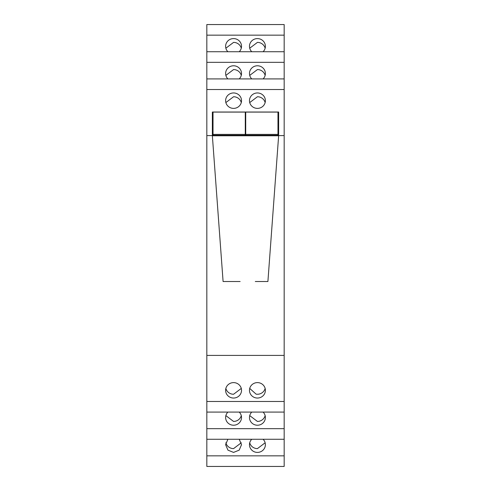 <?xml version="1.0" encoding="UTF-8"?>
<svg xmlns="http://www.w3.org/2000/svg" width="491" height="491" viewBox="0 0 491 491"><rect width="100%" height="100%" fill="white"/><g stroke="black" fill="none" stroke-linecap="round" stroke-linejoin="round"><path stroke-width="0.74" d="M240.13 281.515L223.092 281.515L212.364 135.774L278.636 135.774L278.642 112.034L212.358 112.034L212.358 135.688L223.092 281.515L240.13 281.515M267.908 281.515L278.636 135.774L267.908 281.515L255.289 281.515L267.908 281.515M284.166 135.596L284.166 89.515L206.834 89.515L206.834 355.404L284.166 355.404L284.166 135.596L278.642 135.596M206.834 135.596L212.358 135.596M233.569 108.388A7.954 7.721 180 0 1 225.615 100.673A7.954 7.721 180 0 1 233.569 92.952A7.954 7.721 180 0 1 241.523 100.673A7.954 7.721 180 0 1 233.569 108.388M257.431 108.388A7.954 7.721 180 0 1 249.477 100.673A7.954 7.721 180 0 1 257.431 92.952A7.954 7.721 180 0 1 265.385 100.673A7.954 7.721 180 0 1 257.431 108.388M284.166 89.515L284.166 24.55L206.834 24.55L206.834 89.515M284.166 355.404L284.166 466.45L206.834 466.45L206.834 455.844L284.166 455.844M206.834 355.404L206.834 401.485L284.166 401.485M258.757 382.716A7.954 7.721 -0 0 1 265.385 390.327A7.954 7.721 -0 0 1 256.106 397.937A7.954 7.721 -0 0 1 249.477 390.327A7.954 7.721 -0 0 1 258.757 382.716M233.569 382.612A7.954 7.721 -0 0 1 241.523 390.327A7.954 7.721 -0 0 1 233.569 398.048A7.954 7.721 -0 0 1 225.615 390.327A7.954 7.721 -0 0 1 233.569 382.612M206.834 401.485L206.834 455.844M278.642 134.951L277.98 134.951M278.642 113.446L277.98 113.446M278.642 112.623L277.98 112.623M245.721 112.623L245.279 112.623M213.02 112.623L212.358 112.623M213.02 113.446L212.358 113.446M213.02 134.951L212.358 134.951M278.642 115.673L277.98 115.673M278.642 115.888L277.98 115.888M278.642 116.471L277.98 116.471M278.642 121.142L277.98 121.142M278.642 128.967L277.98 128.967M278.642 129.98L277.98 129.98M278.642 131.588L277.98 131.588M278.642 134.43L277.98 134.43M206.834 78.91L284.166 78.91M241.277 102.57A7.954 7.721 0 0 0 233.569 96.745L225.86 102.57M265.14 102.57A7.954 7.721 0 0 0 257.431 96.745L249.723 102.57M284.166 35.156L206.834 35.156M251.766 51.733A7.954 7.721 180 0 1 257.431 38.593A7.954 7.721 180 0 1 263.096 51.733M227.904 51.733A7.954 7.721 180 0 1 233.569 38.593A7.954 7.721 180 0 1 239.234 51.733M206.834 51.733L284.166 51.733M284.166 62.339L206.834 62.339M251.766 78.91A7.954 7.721 180 0 1 257.431 65.776A7.954 7.721 180 0 1 263.096 78.91M227.904 78.91A7.954 7.721 180 0 1 233.569 65.776A7.954 7.721 180 0 1 239.234 78.91M206.834 412.09L284.166 412.09M206.834 428.661L284.166 428.661M239.234 412.09A7.954 7.721 -0 0 1 233.569 425.224A7.954 7.721 -0 0 1 227.904 412.09M263.096 412.09A7.954 7.721 -0 0 1 257.431 425.224A7.954 7.721 -0 0 1 251.766 412.09M206.834 439.267L284.166 439.267M227.904 439.267L225.615 444.686L227.947 450.149L233.569 452.407L239.191 450.149L241.523 444.686L239.234 439.267M263.096 439.267A7.954 7.721 -0 0 1 257.431 452.407A7.954 7.721 -0 0 1 251.766 439.267M249.723 388.43L256.106 394.144A7.954 7.721 180 0 0 265.14 388.43M225.86 388.43A7.954 7.721 180 0 0 233.569 394.255L241.277 388.43M213.02 131.588L212.358 131.588M213.02 129.98L212.358 129.98M213.02 128.967L212.358 128.967M213.02 121.142L212.358 121.142M213.02 116.471L212.358 116.471M213.02 115.888L212.358 115.888M213.02 115.673L212.358 115.673M213.02 134.43L212.358 134.43M265.14 48.21A7.954 7.721 0 0 0 257.431 42.386L249.723 48.21M241.277 48.21A7.954 7.721 0 0 0 233.569 42.386L225.86 48.21M265.14 75.387A7.954 7.721 0 0 0 257.431 69.569L249.723 75.387M241.277 75.387A7.954 7.721 0 0 0 233.569 69.569L225.86 75.387M225.86 415.613L233.569 421.431A7.954 7.721 180 0 0 241.277 415.613M249.723 415.613L257.431 421.431A7.954 7.721 180 0 0 265.14 415.613M225.86 442.79A7.954 7.721 180 0 0 233.569 448.614L241.277 442.79M249.723 442.79A7.954 7.721 180 0 0 257.431 448.614L265.14 442.79M213.02 134.387L213.02 135.24L245.279 135.24L245.279 134.387L213.02 134.387L213.02 112.089L245.279 112.089L245.279 134.387M245.721 134.387L245.721 135.24L277.98 135.24L277.98 134.387L245.721 134.387L245.721 112.089L277.98 112.089L277.98 134.387M278.642 126.684L277.98 126.684M278.642 121.713L277.98 121.713M213.02 121.713L212.358 121.713M213.02 126.684L212.358 126.684M278.642 113.875L277.98 113.875M278.642 121.375L277.98 121.375M278.642 127.169L277.98 127.169M278.642 134.669L277.98 134.669M213.02 127.169L212.358 127.169M213.02 121.375L212.358 121.375M213.02 113.875L212.358 113.875M213.02 134.669L212.358 134.669"/></g></svg>

